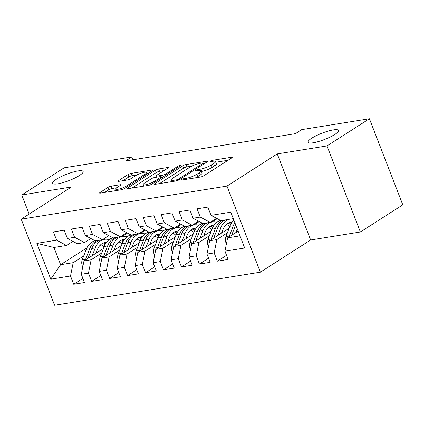 <?xml version="1.0" encoding="UTF-8"?>
<svg xmlns="http://www.w3.org/2000/svg" width="424" height="424" viewBox="0 0 424 424"><rect width="100%" height="100%" fill="white"/><g stroke="black" fill="none" stroke-linecap="round" stroke-linejoin="round"><path stroke-width="0.64" d="M181.679 179.538A1.754 0.366 -21.2 0 0 181.281 179.972A1.754 0.366 -21.2 0 0 181.832 180.03L200.563 177.02A2.502 0.519 -21.2 0 0 203.864 175.753L231.626 157.977A2.502 0.519 -21.2 0 0 232.198 157.352A2.502 0.519 -21.2 0 0 231.409 157.272L212.684 160.283A1.754 0.366 -21.2 0 0 210.368 161.173A1.754 0.366 -21.2 0 0 209.97 161.608A1.754 0.366 -21.2 0 0 210.521 161.666L212.943 161.274A8.014 1.664 -21.2 0 1 215.482 161.539A8.014 1.664 -21.2 0 1 213.648 163.526L211.338 165.01A8.014 1.664 -21.2 0 1 200.759 169.075L198.337 169.468A1.754 0.366 -21.2 0 0 196.026 170.353A1.754 0.366 -21.2 0 0 195.623 170.793A1.754 0.366 -21.2 0 0 196.179 170.846L198.602 170.459A8.014 1.664 -21.2 0 1 201.135 170.718A8.014 1.664 -21.2 0 1 199.307 172.711L196.99 174.195A8.014 1.664 -21.2 0 1 186.417 178.26L183.995 178.647A1.754 0.366 -21.2 0 0 181.679 179.538M79.405 175.536A16.324 3.392 -21.2 0 0 83.136 171.482A16.324 3.392 -21.2 0 0 72.705 172.171A16.324 3.392 -21.2 0 0 56.424 179.23A16.324 3.392 -21.2 0 0 52.693 183.29A16.324 3.392 -21.2 0 0 63.123 182.596A16.324 3.392 -21.2 0 0 79.405 175.536M334.737 134.493A16.324 3.392 -21.2 0 0 338.463 130.438A16.324 3.392 -21.2 0 0 328.038 131.133A16.324 3.392 -21.2 0 0 311.751 138.192A16.324 3.392 -21.2 0 0 308.02 142.247A16.324 3.392 -21.2 0 0 318.451 141.552A16.324 3.392 -21.2 0 0 334.737 134.493M111.236 186.168A2.502 0.519 -21.2 0 0 107.935 187.434L100.144 192.422A2.502 0.519 -21.2 0 0 99.571 193.047A2.502 0.519 -21.2 0 0 100.366 193.127L121.163 189.782A2.502 0.519 -21.2 0 0 124.465 188.516L152.227 170.739A2.502 0.519 -21.2 0 0 152.799 170.114A2.502 0.519 -21.2 0 0 152.009 170.035L131.212 173.379A2.502 0.519 -21.2 0 0 127.905 174.646L118.497 180.672A2.502 0.519 -21.2 0 0 117.925 181.292A2.502 0.519 -21.2 0 0 118.72 181.377L127.619 179.946A2.502 0.519 -21.2 0 0 130.926 178.674L135.59 175.69A6.699 1.394 -21.2 0 1 142.268 172.791A6.699 1.394 -21.2 0 1 146.55 172.51A6.699 1.394 -21.2 0 1 145.019 174.174L126.744 185.876A6.699 1.394 -21.2 0 1 120.061 188.77A6.699 1.394 -21.2 0 1 115.784 189.056A6.699 1.394 -21.2 0 1 117.31 187.387L120.358 185.442A2.502 0.519 -21.2 0 0 120.93 184.816A2.502 0.519 -21.2 0 0 120.14 184.737L111.236 186.168L112.143 188.494A2.502 0.519 -21.2 0 0 108.835 189.761L104.659 192.438M125.578 160.956L295.438 133.655L301.724 129.627L369.415 118.747L326.989 145.914L277.254 153.907L226.973 186.099L21.2 219.176L71.481 186.984L21.746 194.976L64.172 167.814L131.864 156.933L125.578 160.956M154.956 183.613A2.502 0.519 -21.2 0 0 154.384 184.233A2.502 0.519 -21.2 0 0 155.179 184.318L175.976 180.974A2.502 0.519 -21.2 0 0 179.278 179.702L207.039 161.926A2.502 0.519 -21.2 0 0 207.612 161.306A2.502 0.519 -21.2 0 0 206.822 161.226L186.025 164.565A2.502 0.519 -21.2 0 0 182.718 165.837L154.956 183.613L155.226 184.308M148.57 185.378L127.772 188.722A2.502 0.519 -21.2 0 1 126.977 188.638A2.502 0.519 -21.2 0 1 127.55 188.018L155.311 170.241A2.502 0.519 -21.2 0 1 158.618 168.969L167.517 167.544A2.502 0.519 -21.2 0 1 168.312 167.623A2.502 0.519 -21.2 0 1 167.74 168.243L156.477 175.457A2.502 0.519 -21.2 0 0 155.905 176.077A2.502 0.519 -21.2 0 0 156.7 176.156L162.604 175.207A2.502 0.519 -21.2 0 0 165.906 173.941L177.63 166.436A1.754 0.366 -21.2 0 1 179.379 165.678A1.754 0.366 -21.2 0 1 180.497 165.604A1.754 0.366 -21.2 0 1 180.099 166.038L151.872 184.106A2.502 0.519 -21.2 0 1 148.57 185.378M226.973 186.099L260.357 272.176L54.585 305.254L21.2 219.176M226.533 255.296L217.364 261.168L228.138 259.435L224.937 251.178L244.685 248.003L230.788 212.18L211.041 215.355L207.834 207.092L197.065 208.825L200.266 217.083L193.084 218.238L189.878 209.981L179.108 211.714L182.309 219.971L175.128 221.127L171.927 212.869L161.152 214.597L164.353 222.854L157.172 224.01L153.97 215.752L143.195 217.486L146.397 225.743L139.215 226.898L136.014 218.641L125.239 220.369L128.446 228.631L121.264 229.782L118.058 221.524L107.283 223.257L110.489 231.515L103.308 232.67L100.101 224.413L89.332 226.146L92.533 234.403L85.351 235.559L82.145 227.296L71.375 229.029L74.576 237.286L67.395 238.442L64.194 230.184L53.419 231.917L56.62 240.175L66.515 245.454L53.949 247.478L60.627 264.693L73.193 262.668L83.719 255.932M217.364 261.168L214.162 252.911L206.981 254.066L209.657 240.737L229.135 228.26M208.576 258.184L199.407 264.057L210.182 262.324L206.981 254.066M199.407 264.057L196.206 255.794L189.024 256.949L191.701 243.62L211.179 231.149M190.62 261.073L181.456 266.94L192.226 265.207L189.024 256.949M181.456 266.94L178.25 258.682L171.068 259.838L173.745 246.508L193.222 234.032M172.669 263.956L163.5 269.828L174.269 268.095L171.068 259.838M163.5 269.828L160.293 261.571L153.112 262.721L155.788 249.392L175.271 236.921M154.712 266.844L145.543 272.712L156.318 270.984L153.112 262.721M145.543 272.712L142.337 264.454L135.155 265.61L137.832 252.28L157.315 239.809M136.756 269.728L127.587 275.6L138.362 273.867L135.155 265.61M127.587 275.6L124.386 267.343L117.199 268.498L119.875 255.168L139.358 242.692M118.8 272.616L109.63 278.483L120.405 276.755L117.199 268.498M109.63 278.483L106.429 270.226L99.248 271.381L101.924 258.052L121.402 245.581M100.843 275.499L91.674 281.372L102.449 279.639L99.248 271.381M91.674 281.372L88.473 273.114L81.291 274.27L83.968 260.94L103.445 248.464M82.887 278.388L73.718 284.26L84.493 282.527L81.291 274.27M73.718 284.26L70.517 275.998L50.763 279.172L36.872 243.35L56.62 240.175M90.842 238.489L84.471 242.57L77.29 243.726L67.395 238.442M74.576 237.286L84.471 242.57M99.735 245.676L101.092 244.807M109.106 239.677L112.434 237.546M86.925 247.855L60.627 264.693L50.763 279.172M70.517 275.998L73.193 262.668M108.798 235.601L102.428 239.682L95.246 240.837L85.351 235.559M92.533 234.403L102.428 239.682M122.16 236.486L127.46 233.094M83.968 260.94L91.149 259.785L101.675 253.043M117.687 242.793L119.049 241.918M127.062 236.788L130.391 234.657M88.473 273.114L91.149 259.785M126.755 232.718L120.384 236.799L113.203 237.949L103.308 232.67M110.489 231.515L120.384 236.799M140.116 233.598L145.416 230.206M101.924 258.052L109.106 256.896L119.632 250.155M135.643 239.905L137.005 239.035M145.019 233.905L148.347 231.769M106.429 270.226L109.106 256.896M144.711 229.829L138.341 233.91L131.154 235.066L121.264 229.782M128.446 228.631L138.341 233.91M158.073 230.714L163.367 227.317M119.875 255.168L127.062 254.013L137.588 247.272M153.599 237.016L154.961 236.147M162.97 231.016L166.303 228.886M124.386 267.343L127.062 254.013M162.668 226.946L156.292 231.022L149.11 232.177L139.215 226.898M146.397 225.743L156.292 231.022M176.024 227.826L181.324 224.434M137.832 252.28L145.013 251.125L155.544 244.383M171.556 234.133L172.918 233.258M180.926 228.133L184.26 225.997M142.337 264.454L145.013 251.125M180.624 224.058L174.248 228.138L167.067 229.294L157.172 224.01M164.353 222.854L174.248 228.138M193.98 224.937L199.28 221.545M155.788 249.392L162.97 248.241L173.501 241.5M189.512 231.244L190.874 230.375M198.883 225.245L202.216 223.114M160.293 261.571L162.97 248.241M198.575 221.169L192.204 225.25L185.023 226.405L175.128 221.127M182.309 219.971L192.204 225.25M211.936 222.054L217.236 218.662M173.745 246.508L180.926 245.353L191.452 238.611M207.469 228.361L208.825 227.487M216.839 222.362L220.167 220.226M178.25 258.682L180.926 245.353M216.532 218.286L210.161 222.367L202.979 223.522L193.084 218.238M200.266 217.083L210.161 222.367M191.701 243.62L198.883 242.464L209.408 235.728M225.42 225.473L226.782 224.603M196.206 255.794L198.883 242.464M233.301 218.646L220.936 220.634L211.041 215.355M209.657 240.737L216.839 239.581L227.365 232.84M214.162 252.911L216.839 239.581M132.961 159.768L131.864 156.933M21.746 194.976L29.155 214.083M277.254 153.907L310.638 239.979L360.374 231.986L326.989 145.914M360.374 231.986L402.8 204.824L369.415 118.747M310.638 239.979L260.357 272.176M72.891 241.373L66.515 245.454M224.937 251.178L227.608 237.848L238.134 231.112M227.608 237.848L239.979 235.861M53.949 247.478L36.872 243.35M195.501 177.836A8.014 1.664 -21.2 0 0 197.897 176.522L196.99 174.195M201.135 170.718L202.041 173.045A8.014 1.664 -21.2 0 1 200.208 175.038L197.897 176.522M215.482 161.539L216.383 163.865A8.014 1.664 -21.2 0 1 214.555 165.853L212.239 167.337A8.014 1.664 -21.2 0 1 201.665 171.402L201.416 171.444M228.017 160.288L215.758 162.26M191.987 166.081L186.926 166.892A2.502 0.519 -21.2 0 0 183.624 168.164L159.472 183.629M176.193 179.903A1.754 0.366 -21.2 0 0 178.509 179.013L202.879 163.41A1.754 0.366 -21.2 0 0 203.276 162.975A1.754 0.366 -21.2 0 0 202.725 162.917L200.165 163.33A8.014 1.664 -21.2 0 0 189.592 167.395L172.934 178.059A8.014 1.664 -21.2 0 0 171.105 180.052A8.014 1.664 -21.2 0 0 173.639 180.311L176.193 179.903L176.559 180.847M132.065 188.033L156.218 172.568L155.311 170.241M164.125 170.559L159.519 171.296A2.502 0.519 -21.2 0 0 156.218 172.568M144.796 182.935A6.699 1.394 -21.2 0 0 143.264 184.599A6.699 1.394 -21.2 0 0 147.547 184.313A6.699 1.394 -21.2 0 0 154.225 181.419L160.664 177.296A2.502 0.519 -21.2 0 0 161.237 176.676A2.502 0.519 -21.2 0 0 160.447 176.591L154.543 177.539A2.502 0.519 -21.2 0 0 151.236 178.811L144.796 182.935M116.791 187.742L112.143 188.494M136.899 174.932L132.113 175.706A2.502 0.519 -21.2 0 0 128.811 176.972L123.013 180.688M148.617 173.05L146.868 173.331M235.903 232.543L237.292 228.944M226.48 243.487L225.976 242.873A6.758 4.738 -99.1 0 1 225.897 236.634L229.898 226.284A19.515 13.685 -99.1 0 1 233.921 220.247M231.647 235.262L235.468 225.388A19.515 13.685 -99.1 0 1 235.696 224.826M234.854 222.653A19.515 13.685 80.9 0 0 233.311 225.738L229.31 236.083A6.758 4.738 80.9 0 0 229.04 236.931M221.667 233.041L223.024 229.538A16.197 11.358 -99.1 0 1 230.72 222.393A16.197 11.358 -99.1 0 1 232.061 222.293M217.947 235.426L220.925 227.73A19.515 13.685 -99.1 0 1 229.495 219.256M230.894 219.033A19.515 13.685 -99.1 0 1 233.497 219.155M208.523 246.371L208.02 245.761A6.758 4.738 -99.1 0 1 207.946 239.518L211.947 229.172A19.515 13.685 -99.1 0 1 220.904 220.618M226.443 224.45A16.197 11.358 -99.1 0 1 229.771 226.617M213.691 238.15L217.512 228.276A19.515 13.685 -99.1 0 1 226.082 219.807M231.372 223.316A16.197 11.358 80.9 0 0 229.04 222.854M225.711 219.902A19.515 13.685 80.9 0 0 225.329 219.929M223.925 220.151A19.515 13.685 80.9 0 0 215.355 228.621L211.353 238.972A6.758 4.738 80.9 0 0 211.088 239.82M228.017 223.342A16.197 11.358 -99.1 0 1 230.778 224.349M203.711 235.929L205.068 232.426A16.197 11.358 -99.1 0 1 212.763 225.282A16.197 11.358 -99.1 0 1 214.104 225.181M199.99 238.315L202.969 230.614A19.515 13.685 -99.1 0 1 212.233 222.006A19.515 13.685 -99.1 0 1 216.903 222.377M190.567 249.259L190.063 248.644A6.758 4.738 -99.1 0 1 189.989 242.406L193.991 232.055A19.515 13.685 -99.1 0 1 202.948 223.501M208.486 227.338A16.197 11.358 -99.1 0 1 211.815 229.501M195.74 241.033L199.556 231.165A19.515 13.685 -99.1 0 1 208.126 222.69M213.415 226.199A16.197 11.358 80.9 0 0 211.083 225.738M207.755 222.791A19.515 13.685 80.9 0 0 207.373 222.812M205.974 223.04A19.515 13.685 80.9 0 0 197.399 231.509L193.397 241.855A6.758 4.738 80.9 0 0 193.132 242.703M210.06 226.225A16.197 11.358 -99.1 0 1 212.822 227.232M185.76 238.813L187.111 235.309A16.197 11.358 -99.1 0 1 194.807 228.165A16.197 11.358 -99.1 0 1 196.153 228.064M182.034 241.198L185.012 233.502A19.515 13.685 -99.1 0 1 194.282 224.89A19.515 13.685 -99.1 0 1 198.946 225.266M172.61 252.148L172.107 251.533A6.758 4.738 -99.1 0 1 172.033 245.289L176.034 234.944A19.515 13.685 -99.1 0 1 184.991 226.389M190.53 230.227A16.197 11.358 -99.1 0 1 193.863 232.389M177.783 243.922L181.599 234.048A19.515 13.685 -99.1 0 1 190.169 225.579M195.459 229.087A16.197 11.358 80.9 0 0 193.132 228.626M189.798 225.674A19.515 13.685 80.9 0 0 189.417 225.701M188.018 225.923A19.515 13.685 80.9 0 0 179.447 234.398L175.446 244.743A6.758 4.738 80.9 0 0 175.176 245.591M192.104 229.114A16.197 11.358 -99.1 0 1 194.865 230.121M167.803 241.701L169.155 238.198A16.197 11.358 -99.1 0 1 176.85 231.054A16.197 11.358 -99.1 0 1 178.197 230.953M164.077 244.086L167.056 236.385A19.515 13.685 -99.1 0 1 176.326 227.778A19.515 13.685 -99.1 0 1 180.99 228.149M154.659 255.031L154.151 254.416A6.758 4.738 -99.1 0 1 154.076 248.178L158.078 237.832A19.515 13.685 -99.1 0 1 167.035 229.278M172.579 233.11A16.197 11.358 -99.1 0 1 175.907 235.278M159.827 246.81L163.643 236.937A19.515 13.685 -99.1 0 1 172.213 228.467M177.502 231.97A16.197 11.358 80.9 0 0 175.176 231.515M171.847 228.562A19.515 13.685 80.9 0 0 171.466 228.584M170.061 228.812A19.515 13.685 80.9 0 0 161.491 237.281L157.489 247.627A6.758 4.738 80.9 0 0 157.219 248.475M174.147 232.002A16.197 11.358 -99.1 0 1 176.914 233.004M149.847 244.59L151.204 241.086A16.197 11.358 -99.1 0 1 158.894 233.937A16.197 11.358 -99.1 0 1 160.24 233.836M146.121 246.969L149.1 239.274A19.515 13.685 -99.1 0 1 158.369 230.667A19.515 13.685 -99.1 0 1 163.033 231.038M136.703 257.919L136.194 257.304A6.758 4.738 -99.1 0 1 136.12 251.061L140.121 240.715A19.515 13.685 -99.1 0 1 149.078 232.161M154.622 235.998A16.197 11.358 -99.1 0 1 157.951 238.161M141.87 249.694L145.686 239.82A19.515 13.685 -99.1 0 1 154.262 231.35M159.546 234.859A16.197 11.358 80.9 0 0 157.219 234.398M153.891 231.446A19.515 13.685 80.9 0 0 153.509 231.472M152.105 231.7A19.515 13.685 80.9 0 0 143.535 240.169L139.533 250.515A6.758 4.738 80.9 0 0 139.263 251.363M156.191 234.885A16.197 11.358 -99.1 0 1 158.958 235.892M131.891 247.473L133.247 243.97A16.197 11.358 -99.1 0 1 140.938 236.825A16.197 11.358 -99.1 0 1 142.284 236.725M128.17 249.858L131.143 242.157A19.515 13.685 -99.1 0 1 140.413 233.55A19.515 13.685 -99.1 0 1 145.077 233.921M118.747 260.802L118.243 260.193A6.758 4.738 -99.1 0 1 118.163 253.95L122.165 243.604A19.515 13.685 -99.1 0 1 131.127 235.05M136.666 238.882A16.197 11.358 -99.1 0 1 139.994 241.049M123.914 252.582L127.735 242.708A19.515 13.685 -99.1 0 1 136.305 234.239M141.589 237.747A16.197 11.358 80.9 0 0 139.263 237.286M135.934 234.334A19.515 13.685 80.9 0 0 135.553 234.361M134.148 234.583A19.515 13.685 80.9 0 0 125.578 243.053L121.577 253.398A6.758 4.738 80.9 0 0 121.306 254.252M138.235 237.774A16.197 11.358 -99.1 0 1 141.001 238.776M113.934 250.361L115.291 246.858A16.197 11.358 -99.1 0 1 122.981 239.708A16.197 11.358 -99.1 0 1 124.327 239.608M110.213 252.746L113.187 245.046A19.515 13.685 -99.1 0 1 122.457 236.438A19.515 13.685 -99.1 0 1 127.121 236.809M100.79 263.691L100.287 263.076A6.758 4.738 -99.1 0 1 100.212 256.838L104.214 246.487A19.515 13.685 -99.1 0 1 113.171 237.933M118.709 241.77A16.197 11.358 -99.1 0 1 122.038 243.933M105.958 255.465L109.779 245.597A19.515 13.685 -99.1 0 1 118.349 237.122M123.638 240.631A16.197 11.358 80.9 0 0 121.306 240.169M117.978 237.217A19.515 13.685 80.9 0 0 117.596 237.244M116.192 237.472A19.515 13.685 80.9 0 0 107.622 245.941L103.62 256.287A6.758 4.738 80.9 0 0 103.355 257.135M120.284 240.657A16.197 11.358 -99.1 0 1 123.045 241.664M95.978 253.245L97.335 249.741A16.197 11.358 -99.1 0 1 105.03 242.597A16.197 11.358 -99.1 0 1 106.371 242.496M92.257 255.63L95.236 247.934A19.515 13.685 -99.1 0 1 104.5 239.322A19.515 13.685 -99.1 0 1 109.169 239.698M82.834 266.574L82.33 265.965A6.758 4.738 -99.1 0 1 82.256 259.721L86.258 249.376A19.515 13.685 -99.1 0 1 95.215 240.821M100.753 244.653A16.197 11.358 -99.1 0 1 104.081 246.821M88.001 258.354L91.823 248.48A19.515 13.685 -99.1 0 1 100.393 240.011M105.682 243.519A16.197 11.358 80.9 0 0 103.35 243.058M100.022 240.106A19.515 13.685 80.9 0 0 99.64 240.132M98.241 240.355A19.515 13.685 80.9 0 0 89.665 248.824L85.664 259.175A6.758 4.738 80.9 0 0 85.399 260.023M102.327 243.546A16.197 11.358 -99.1 0 1 105.088 244.553M186.793 179.235L186.417 178.26M200.208 175.038L199.307 172.711M198.718 170.443L198.337 169.468M201.665 171.402L200.759 169.075M212.239 167.337L211.338 165.01M214.555 165.853L213.648 163.526M213.06 161.258L212.684 160.283M231.668 157.951L231.409 157.272M184.371 179.622L183.995 178.647M183.624 168.164L182.718 165.837M186.926 166.892L186.025 164.565M207.082 161.899L206.822 161.226M178.87 179.94L178.509 179.013M203.244 164.358L202.879 163.41M174.015 181.287L173.639 180.311M127.82 188.712L127.55 188.018M159.519 171.296L158.618 168.969M167.782 168.217L167.517 167.544M157.076 177.131L156.7 176.156M163.235 176.834L162.604 175.207M166.277 174.884L165.906 173.941M178.001 167.379L177.63 166.436M154.59 182.368L154.225 181.419M161.03 178.244L160.664 177.296M120.4 185.41L120.14 184.737M127.11 186.82L126.744 185.876M145.384 175.117L145.019 174.174M118.768 181.366L118.497 180.672M128.811 176.972L127.905 174.646M132.113 175.706L131.212 173.379M152.269 170.713L152.009 170.035M100.414 193.121L100.144 192.422M108.835 189.761L107.935 187.434M226.061 242.984L226.596 242.899M235.468 225.388L235.887 225.324M229.898 226.284L233.311 225.738M225.897 236.634L229.31 236.083M208.11 245.867L208.64 245.782M217.512 228.276L220.925 227.73M211.947 229.172L215.355 228.621M207.946 239.518L211.353 238.972M190.153 248.756L190.689 248.671M199.556 231.165L202.969 230.614M193.991 232.055L197.399 231.509M189.989 242.406L193.397 241.855M172.197 251.644L172.732 251.554M181.599 234.048L185.012 233.502M176.034 234.944L179.447 234.398M172.033 245.289L175.446 244.743M154.241 254.527L154.776 254.442M163.643 236.937L167.056 236.385M158.078 237.832L161.491 237.281M154.076 248.178L157.489 247.627M136.284 257.416L136.82 257.326M145.686 239.82L149.1 239.274M140.121 240.715L143.535 240.169M136.12 251.061L139.533 250.515M118.328 260.299L118.863 260.214M127.735 242.708L131.143 242.157M122.165 243.604L125.578 243.053M118.163 253.95L121.577 253.398M100.377 263.187L100.907 263.103M109.779 245.597L113.187 245.046M104.214 246.487L107.622 245.941M100.212 256.838L103.62 256.287M82.42 266.071L82.95 265.986M91.823 248.48L95.236 247.934M86.258 249.376L89.665 248.824M82.256 259.721L85.664 259.175M203.7 164.067L203.276 162.975M171.725 181.657L171.105 180.052M156.361 177.248L155.905 176.077M143.863 186.136L143.264 184.599M161.682 177.826L161.237 176.676M116.367 190.556L115.784 189.056M147.128 174.004L146.55 172.51M212.233 222.006L210.214 222.33M194.282 224.89L192.263 225.218M176.326 227.778L174.306 228.101M158.369 230.667L156.35 230.99M140.413 233.55L138.394 233.873M122.457 236.438L120.437 236.762M104.5 239.322L102.481 239.645"/></g></svg>
